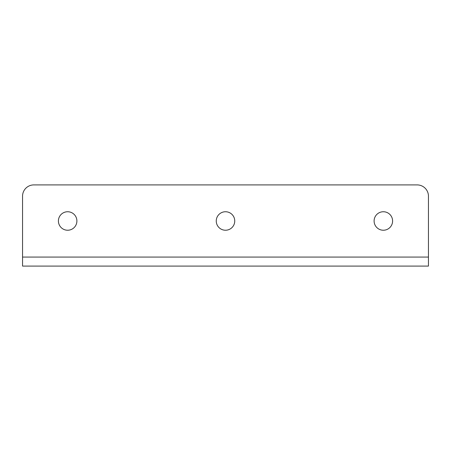 <?xml version="1.0" encoding="UTF-8"?>
<svg xmlns="http://www.w3.org/2000/svg" width="451" height="451" viewBox="0 0 451 451"><rect width="100%" height="100%" fill="white"/><g stroke="black" fill="none" stroke-linecap="round" stroke-linejoin="round"><path stroke-width="0.68" d="M76.895 220.99A9.245 9.245 0 0 1 67.65 230.235A9.245 9.245 0 0 1 58.404 220.99A9.245 9.245 0 0 1 67.65 211.745A9.245 9.245 0 0 1 76.895 220.99M392.595 220.99A9.245 9.245 0 0 1 383.35 230.235A9.245 9.245 0 0 1 374.104 220.99A9.245 9.245 0 0 1 383.35 211.745A9.245 9.245 0 0 1 392.595 220.99M234.745 220.99A9.245 9.245 0 0 1 225.5 230.235A9.245 9.245 0 0 1 216.255 220.99A9.245 9.245 0 0 1 225.5 211.745A9.245 9.245 0 0 1 234.745 220.99M428.45 257.07L428.45 266.09L22.55 266.09L22.55 196.185A11.275 11.275 0 0 1 33.825 184.91L417.175 184.91A11.275 11.275 0 0 1 428.45 196.185L428.45 257.07L22.55 257.07"/></g></svg>
